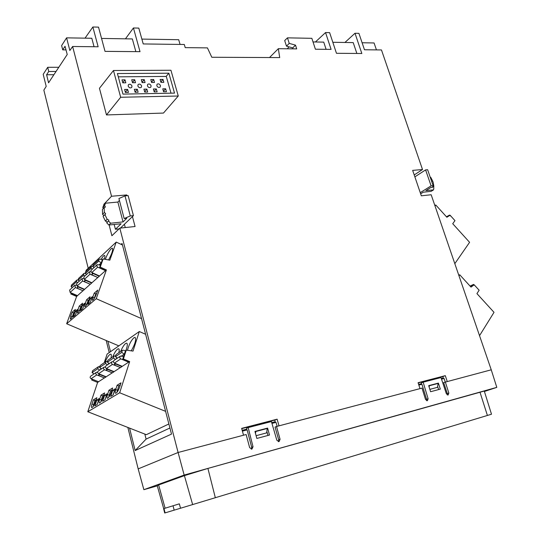<?xml version="1.0" encoding="UTF-8"?>
<svg xmlns="http://www.w3.org/2000/svg" width="540" height="540" viewBox="0 0 540 540"><rect width="100%" height="100%" fill="white"/><g stroke="black" fill="none" stroke-linecap="round" stroke-linejoin="round"><path stroke-width="0.81" d="M104.551 205.693L105.509 203.209L103.727 205.065L102.789 207.536L104.551 205.693L105.327 206.53L105.111 207.394L104.173 207.583L102.411 209.412L102.587 214.34L104.342 212.537L105.57 213.442L105.341 214.312L103.1 216.338L105.408 221.083L107.183 219.294L108.817 220.077L108.581 220.961L106.711 222.818L108.857 225.011L121.115 223.769L115.425 229.257L119.063 228.866M105.408 221.083L107.028 221.866L106.907 222.622M102.587 214.34L103.829 215.588M102.789 207.536L103.525 208.258M105.347 259.335C107.089 254.61 109.046 251.066 111.22 248.71L112.34 248.157C113.204 249.763 111.949 253.692 108.574 259.943M101.007 259.268L103.478 255.913L104.537 255.386C105.077 255.629 105.017 256.885 104.342 259.146M105.064 362.151C106.704 358.283 108.317 355.698 109.91 354.409L110.808 354.139C111.476 354.422 111.53 355.745 110.97 358.101M112.705 356.92C114.365 352.985 116.019 350.352 117.659 349.022L118.611 348.739C119.3 349.029 119.374 350.359 118.827 352.728M127.454 350.291C128.945 344.608 131.132 340.396 134.014 337.662L135.081 337.345C136.384 339.566 135.108 344.061 131.261 350.831M120.616 351.5C122.303 347.497 123.991 344.817 125.692 343.44L126.698 343.143C127.69 343.764 127.447 346.154 125.969 350.312M99.164 264.776L101.223 262.872L98.712 261.117L99.077 259.349L99.846 259.018L102.323 259.868M92.3 269.143L91.024 268.252L91.382 266.517L92.738 266.213M84.854 276.014L83.599 275.144L83.963 273.429L85.252 273.119M77.672 282.656L76.437 281.799L76.795 280.112L78.017 279.788M121.379 356.096L124.288 354.139L121.736 352.404L122.337 350.318L123.822 350.231L125.408 350.899M115.486 359.417L113.447 358.054L114.055 355.995L115.283 355.826M107.46 364.838L105.462 363.494L106.063 361.469L107.237 361.287M99.725 370.062L97.754 368.746L98.354 366.748L99.475 366.559M160.468 85.624L160.198 87.061C158.828 87.858 157.694 87.392 156.796 85.671L157.059 84.24C158.436 83.437 159.57 83.896 160.468 85.624M151.099 85.759L150.829 87.19C149.438 88.013 148.284 87.554 147.373 85.813L147.636 84.382C149.026 83.552 150.181 84.011 151.099 85.759M141.602 85.894L141.338 87.325C139.928 88.169 138.76 87.71 137.835 85.948L138.092 84.523C139.502 83.673 140.677 84.125 141.602 85.894M131.989 86.029L131.726 87.46C130.295 88.331 129.114 87.872 128.169 86.09L128.425 84.672C129.857 83.788 131.044 84.247 131.989 86.029M125.827 82.802L125.024 79.832L122 79.866L122.803 82.836L125.827 82.802M122.769 82.701L125.024 79.832M135.506 82.681L134.696 79.731L131.713 79.765L132.523 82.715L135.506 82.681M132.462 82.512L134.696 79.731M144.254 79.637L141.305 79.663L142.114 82.6L145.064 82.566L144.254 79.637L142.04 82.33M153.684 79.535L150.775 79.569L151.585 82.485L154.501 82.451L153.684 79.535L151.497 82.161M163.006 79.441L160.13 79.468L160.94 82.37L163.816 82.337L163.006 79.441L160.832 81.986M127.629 89.424L124.598 89.471L125.408 92.462L128.439 92.408L127.629 89.424L125.354 92.246M137.309 89.262L134.325 89.309L135.135 92.279L138.125 92.225L137.309 89.262L135.061 92.003M146.873 89.1L143.924 89.154L144.733 92.104L147.69 92.05L146.873 89.1L144.646 91.766M156.317 88.945L153.4 88.992L154.217 91.928L157.133 91.874L156.317 88.945L154.109 91.53M165.638 88.79L162.763 88.837L163.58 91.753L166.455 91.699L165.638 88.79L163.451 91.3M123.572 356.528L120.413 356.089C119.441 357.082 119.563 358.007 120.771 358.87L114.446 363.096L122.236 366.343L128.655 362.171L120.771 358.87M100.46 265.086L97.139 264.674L96.734 265.984L97.7 267.151L91.827 272.531L99.522 275.987L105.482 270.668L97.7 267.151M472.689 285.593L473.607 284.411L475.166 285.876M477.056 287.948L478.393 289.413M448.747 215.987L449.496 215.082L451.163 216.412M453.087 218.531L454.309 219.888M118.294 76.822L166.273 76.424L171.011 93.177M98.233 366.829L92.671 370.643L92.07 372.613L94.021 373.91M92.07 372.613L97.754 368.746M104.355 377.879L96.768 374.915C95.614 374.105 95.506 373.221 96.451 372.269L97.619 372.31M105.941 361.55L100.177 365.499L99.576 367.504L101.554 368.82M99.576 367.504L105.462 363.494M112.178 372.782L104.483 369.758C103.309 368.928 103.201 368.037 104.153 367.072L105.388 367.126M113.927 356.076L107.953 360.173L107.352 362.205L109.364 363.555M107.352 362.205L113.447 358.054M120.292 367.504L112.482 364.412C111.287 363.569 111.172 362.657 112.131 361.679L113.441 361.753M122.216 350.406L116.012 354.652L115.412 356.717L117.45 358.094M115.412 356.717L121.736 352.404M76.714 280.193L71.516 285.032L71.152 286.706L72.374 287.55M71.152 286.706L76.437 281.799M82.917 290.702L75.411 287.584L74.891 285.221L76.268 285.161M83.876 273.51L78.496 278.525L78.131 280.226L79.373 281.084M78.131 280.226L83.599 275.144M90.194 284.202L82.58 281.009L82.046 278.613L83.504 278.572M91.3 266.598L85.718 271.796L85.361 273.517L86.616 274.388M85.361 273.517L91.024 268.252M97.733 277.466L90.005 274.205L89.458 271.762L91.01 271.748M98.989 259.436L93.204 264.823L92.84 266.564L94.122 267.455M92.84 266.564L98.712 261.117M96.343 372.344L90.774 376.103C89.843 377.042 89.944 377.912 91.085 378.715L98.55 381.74L104.314 377.993M99.056 373.882L98.516 375.496L99.995 374.267M100.906 368.388L100.528 369.522M104.038 367.146L98.273 371.041C97.328 371.993 97.436 372.877 98.597 373.694L106.171 376.792L112.138 372.911M106.819 368.671L106.265 370.346L107.791 369.077M108.675 363.096L108.277 364.284M112.023 361.76L106.043 365.796C105.091 366.761 105.199 367.659 106.38 368.489L114.061 371.662L120.251 367.639M114.865 363.272L114.291 365.013L115.877 363.697M116.728 357.601L116.316 358.857M120.299 356.171L114.095 360.362C113.13 361.334 113.245 362.252 114.446 363.096M98.456 400.586L97.092 404.582M106.319 395.813L104.895 399.911M114.48 390.865L112.988 395.057M93.38 399.836L96.856 397.697L95.465 401.875C94.122 405.419 92.887 407.336 91.76 407.619C91.24 407.329 91.314 406.12 91.996 403.988L93.38 399.836L94.932 400.451L96.194 399.681M94.932 400.451L93.029 406.701M101.014 395.138L104.612 392.918L103.214 397.163C101.858 400.781 100.589 402.739 99.407 403.029C98.874 402.725 98.942 401.504 99.617 399.35L101.014 395.138L102.587 395.766L103.95 394.936M102.587 395.766L100.676 402.151M108.918 390.272L112.658 387.97L111.254 392.283C109.87 395.975 108.567 397.973 107.345 398.264C106.792 397.96 106.846 396.718 107.521 394.551L108.918 390.272L110.518 390.913L111.989 390.015M110.518 390.913L108.601 397.433M117.119 385.223L120.994 382.84L119.59 387.214C118.186 390.987 116.849 393.026 115.574 393.323C115 393.012 115.047 391.757 115.715 389.57L117.119 385.223L118.746 385.884L120.326 384.919M118.746 385.884L116.822 392.539M74.817 285.289L69.62 290.095L70.126 292.43L77.49 295.65L82.856 290.858M77.794 286.328L77.126 288.158L78.523 286.652M81.972 278.681L76.585 283.655L77.112 286.025L84.584 289.319L90.133 284.364M85.01 279.7L84.321 281.59L85.772 280.037M89.383 271.836L83.801 276.986L84.341 279.396L91.922 282.771L97.672 277.641M92.489 272.828L91.78 274.793L93.278 273.186M97.058 264.742L91.024 270.385L90.936 271.586L91.827 272.531M72.158 312.215L75.391 309.42L73.98 313.308C72.549 316.818 71.334 318.776 70.335 319.16L70.754 316.069L72.158 312.215L73.69 312.869L74.338 312.316M73.69 312.869L72.117 317.23M79.252 306.092L82.593 303.203L81.176 307.139C79.724 310.723 78.482 312.714 77.436 313.112L77.834 310L79.252 306.092L80.804 306.76L81.54 306.133M80.804 306.76L79.184 311.29M86.596 299.747L90.058 296.757L88.634 300.746C87.156 304.412 85.88 306.443 84.794 306.848L85.172 303.716L86.596 299.747L88.169 300.436L88.999 299.727M88.169 300.436L86.515 305.12M94.203 293.18L97.794 290.075L96.363 294.125C94.865 297.864 93.548 299.943 92.421 300.355L92.772 297.196L94.203 293.18L95.803 293.882L96.728 293.092M95.803 293.882L94.115 298.721M420.248 192.652L431.102 185.882L433.127 185.679L432.5 187.34L430.826 187.508L425.844 190.607L433.532 189.871L433.856 187.934L433.445 186.469L433.877 186.462L433.222 186.867M479.534 335.671L494.019 312.329L476.935 293.612L479.135 290.223L474.167 284.783L470.846 286.949M454.822 263.662L469.591 242.318L452.729 223.715L454.97 220.617L450.077 215.21L446.837 217.215M105.509 203.209L117.862 202.054L123.046 221.906L126.785 218.295L124.16 218.558L118.922 198.531L124.997 195.878L130.282 215.946L124.16 218.558M255.521 433.546L255.757 431.514L255.049 431.791M255.757 431.514L267.206 428.497L266.672 432.877L256.109 435.699M429.131 387.058L429.374 385.736L428.787 385.945M429.374 385.736L438.156 383.42L437.434 387.329L429.854 389.354M98.395 381.679L92.468 379.276M126.259 350.123L125.489 350.642L122.614 359.478L128.885 362.104L129.654 361.604L123.383 358.972L126.259 350.123L133.029 351.088L139.3 331.533L145.618 334.274M98.516 375.496L104.51 377.939L105.901 377.042L99.893 374.578M106.265 370.346L112.347 372.85L113.785 371.918L107.689 369.401M114.291 365.013L120.461 367.578L121.959 366.606L115.769 364.034M122.067 366.269L121.959 366.606M96.836 399.992L99.11 398.601L97.139 404.555L94.865 405.918L96.836 399.992L98.408 400.613M104.618 395.24L106.981 393.802L104.996 399.843L102.641 401.254L104.618 395.24L106.218 395.881M112.691 390.312L115.142 388.82L113.15 394.963L110.707 396.428L112.691 390.312L114.311 390.967M77.369 295.596L77.247 295.927L71.401 293.369L71.523 293.038M103.14 258.923L102.431 259.578L99.502 267.752L105.685 270.547L106.4 269.912L100.211 267.104L103.14 258.923L109.836 260.179L116.228 242.089L122.465 244.998M77.126 288.158L83.038 290.756L84.335 289.602L78.401 286.99M84.456 289.265L84.335 289.602M84.321 281.59L90.322 284.256L91.665 283.061L85.644 280.388M91.787 282.71L91.665 283.061M91.78 274.793L97.868 277.526L99.252 276.291L93.15 273.544M99.38 275.926L99.252 276.291M75.29 311.337L77.402 309.521L75.398 315.05L73.291 316.845L75.29 311.337L76.545 311.884M82.519 305.127L84.706 303.244L82.694 308.853L80.507 310.709L82.519 305.127L83.828 305.694M90.011 298.694L92.279 296.744L90.261 302.427L87.993 304.351L90.011 298.694L91.375 299.288M433.877 186.462L433.222 182.601L432.682 181.035L432.392 181.217M430.657 177.343L430.259 177.35M432.682 181.035L430.724 177.302M420.647 193.833L423.265 192.206L431.183 191.315L433.532 189.871M433.127 185.679L427.633 169.722L425.601 169.898L414.869 176.863M474.167 284.783L471.002 287.118L459.736 274.779L458.798 275.245M450.077 215.21L446.877 217.256L435.767 204.998L434.869 205.531M274.374 422.78L274.185 422.111L275.231 421.726L271.728 422.638M442.388 378.945L442.193 378.365L443.3 377.98L441.308 378.5M418.655 384.473L421.416 383.751M272.754 423.205L272.558 422.51L271.748 422.719M242.433 431.116L242.237 430.4L246.665 429.246M164.7 513L180.549 508.228L179.327 503.847L163.607 508.673L164.7 513M104.173 207.583L104.342 212.537M104.855 214.542L107.183 219.294M108.5 221.029L110.666 223.222L108.857 225.011M123.046 221.906L110.666 223.222M117.862 202.054L119.428 200.462M126.941 195.716L126.738 194.94L111.53 196.25L72.623 46.494L98.138 46.778L92.867 27L98.523 27.135L105.023 51.374L140.015 51.665L133.434 27.972L138.8 28.093L143.222 43.936L184.309 44.489L185.227 47.635L207.434 47.885L211.808 57.267L279.707 57.591L278.343 48.688L296.71 48.89L295.508 45.151L289.238 43.389L287.469 37.847L311.85 38.32L315.394 49.214L331.094 49.39L325.546 32.555L329.636 32.65L336.461 53.291L361.834 53.501L355.003 33.257L358.918 33.352L364.473 49.761L381.47 49.95L422.51 169.533L412.661 170.377L421.322 195.811L431.17 194.751L491.252 369.812L443.651 382.536L447.296 393.586L448.841 393.053L448.119 395.037L446.364 393.761L440.991 377.561L423.158 382.185L421.463 382.813L421.382 384.426M445.25 381.962L444.103 378.5L441.531 379.175M447.289 394.936L447.296 393.586M418.851 385.088L421.922 384.284L426.58 399.296L428.112 398.763L427.397 400.748L425.527 399.438L421.99 388.098L276.534 426.499L275.049 427.073L278.687 439.803L280.064 439.304L279.052 441.626L276.838 440.221L271.411 421.558L248.171 427.586L246.685 428.186L246.652 430.015M426.533 400.687L426.58 399.296M277.142 426.337L276.007 422.354L271.951 423.414M278.336 441.686L278.687 439.803M242.399 431.123L247.131 429.887L251.681 447.248L253.024 446.749L251.944 449.091L249.649 447.64L246.132 434.525L178.099 452.486L119.819 228.143L111.895 235.73L109.134 224.984M251.262 449.172L251.681 447.248M268.002 435.449L266.854 431.393M266.112 428.78L255.008 431.649M438.635 389.57L437.596 386.424M436.732 383.792L428.753 385.85M174.521 93.11L122.965 94.122L117.403 73.528L168.872 73.21L174.521 93.11M166.124 76.424L168.872 73.21M98.294 381.983L97.619 382.421L91.706 380.018L92.367 379.58M91.706 380.018L92.016 379.094M93.704 374.126L93.818 373.775M122.614 359.478L123.383 358.972M104.22 362.725L107.129 354.058L139.3 331.533M165.611 411.358L119.664 392.762L87.791 411.743L97.619 382.421M119.664 392.762L129.654 361.604M77.247 295.927L76.626 296.48L70.781 293.935L71.401 293.369M70.781 293.935L71.172 292.882M99.502 267.752L100.211 267.104M85.61 271.904L86.272 270.088L116.228 242.089M141.561 318.627L96.228 298.715L66.656 323.75L76.626 296.48M96.228 298.715L106.4 269.912M431.102 185.882L425.601 169.898M421.423 383.677L418.628 384.399M246.665 429.158L242.177 430.326M459.736 274.779L459.007 275.859M435.767 204.998L435.017 205.976M180.549 508.228L491.495 414.221L484.286 391.048L207.913 468.423L215.339 497.745M130.282 215.946L133.434 215.636L120.427 228.076M133.434 215.636L128.142 195.608L124.997 195.878M325.546 32.555L315.421 41.985M355.003 33.257L344.918 42.478M443.3 377.98L442.82 376.542L418.156 382.928M275.231 421.726L274.752 420.073L241.711 428.632M445.304 381.942L448.841 393.053M423.158 382.185L428.112 398.763M276.534 426.499L280.064 439.304M248.171 427.586L253.024 446.749M269.5 435.044L256.851 438.446L254.948 431.426L267.604 428.092L269.5 435.044M266.099 428.726L267.604 428.092M440.303 389.124L430.603 391.73L428.693 385.648L438.399 383.096L440.303 389.124M436.718 383.751L438.399 383.096M178.268 96.012L120.67 97.261L113.468 70.511L170.937 70.267L178.268 96.012L163.465 113.063L106.481 114.939L99.448 88.29L113.468 70.511M92.867 27L85.03 38.151M133.434 27.972L125.442 38.826M168.878 423.968L146.333 434.68L87.791 411.743M118.827 345.863L66.656 323.75M145.496 333.808L145.132 334.064M289.082 46.872L287.726 48.236L287.908 48.796M287.469 37.847L284.695 40.561L286.477 46.143L292.727 47.891L293.031 48.85M313.031 41.945L323.737 42.12L326.099 49.329M332.822 42.275L353.214 42.613L356.859 53.46M157.221 485.582L158.632 484.954L165.105 508.208M158.632 484.954L184.403 475.646L207.913 468.423M53.899 74.716L46.616 74.763L48.742 71.483L56.052 71.449M48.742 71.483L47.702 67.304L58.799 67.284M114.183 224.471L115.425 229.257M295.508 45.151L292.727 47.891M286.477 46.143L289.238 43.389M447.214 381.436L445.304 375.664L442.82 376.542M445.304 375.664L418.082 382.712L419.999 388.625M279.018 425.844L277.115 419.189L274.752 420.073M277.115 419.189L241.637 428.375L243.533 435.213M491.252 369.812L496.8 387.369L184.16 475.072L178.099 452.486L138.173 468.889L127.852 427.437M119.819 228.143L135.067 226.51L132.442 216.581M126.738 194.94L125.888 195.804M124.403 224.276L125.267 227.556M120.67 97.261L106.481 114.939M72.623 46.494L69.856 50.51L66.582 37.847L91.807 38.266L94.055 46.73M101.554 38.428L132.347 38.941L135.857 51.631M141.872 39.096L178.693 39.71L180.056 44.428M65.995 49.883L62.735 49.856L65.036 46.291L67.23 54.499L48.566 82.802L46.616 74.763M66.582 37.847L61.621 45.59L62.735 49.856M169.925 427.99L146.09 439.101L144.821 434.086M362.104 42.761L374.065 42.957L376.441 49.896M422.51 169.533L414.214 174.94M484.421 391.473L496.8 387.369M157.302 485.872L143.863 489.672L184.16 475.072M47.702 67.304L43.2 74.338L46.204 86.38L43.848 90.126L88.209 268.272M143.863 489.672L138.173 468.889M104.497 204.269L103.822 204.329L111.53 196.25M103.95 204.835L103.822 204.329M121.095 244.357L122.067 243.472L171.504 434.099L135.155 450.549L146.09 439.101M135.155 450.549L129.56 428.105M110.498 351.695L107.892 341.226M278.343 48.688L269.507 57.544M109.215 352.6L106.205 340.517M113.09 361.685L113.434 361.449M473.296 284.681L470.131 286.16M449.273 215.278L446.513 216.857M96.768 374.915L91.085 378.715M104.483 369.758L98.597 373.694M112.482 364.412L106.38 368.489M75.411 287.584L70.126 292.43M82.58 281.009L77.112 286.025M90.005 274.205L84.341 279.396M93.548 404.602L91.996 403.988M101.196 399.985L99.617 399.35M109.127 395.192L107.521 394.551M117.342 390.231L115.715 389.57M72.286 316.73L70.754 316.069M79.394 310.675L77.834 310M86.751 304.405L85.172 303.716M94.379 297.904L92.772 297.196M163.998 508.552L165.092 512.885M173.043 505.751L174.163 510.158M487.404 415.463L479.959 392.108M184.403 475.646L192.645 504.596M473.607 284.411L470.05 286.079M449.496 215.082L446.472 216.81M163.694 508.646L157.214 485.568"/></g></svg>

